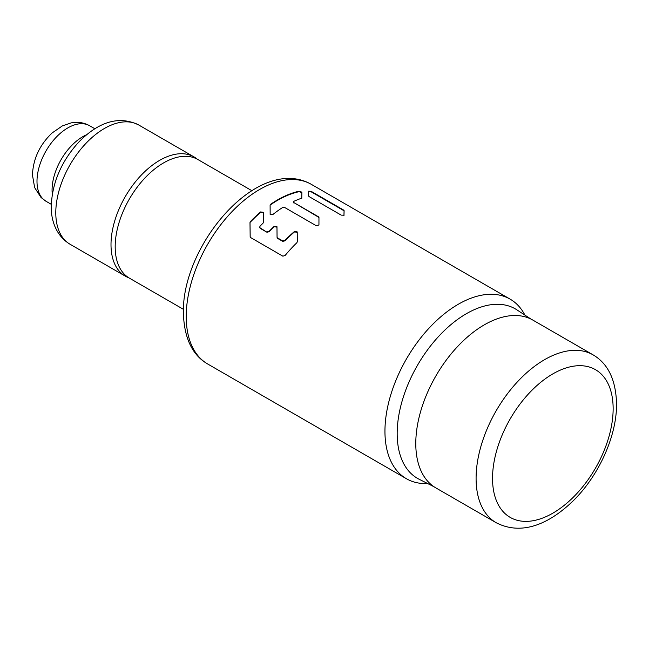 <?xml version="1.0" encoding="UTF-8"?>
<svg xmlns="http://www.w3.org/2000/svg" width="649" height="649" viewBox="0 0 649 649"><rect width="100%" height="100%" fill="white"/><g stroke="black" fill="none" stroke-linecap="round" stroke-linejoin="round"><path stroke-width="0.97" d="M128.81 277.788A68.81 39.727 -60 0 1 125.257 276.117A68.81 39.727 -60 0 1 111.003 244.616A68.81 39.727 -60 0 1 141.036 175.376A68.81 39.727 -60 0 1 194.059 156.936A68.81 39.727 -60 0 1 197.28 159.183M415.782 443.527A96.912 55.952 120 0 0 435.852 487.894L496.161 522.713A96.912 55.952 -60 0 1 476.09 478.727A96.912 55.952 -60 0 1 476.09 478.345A96.912 55.952 -60 0 1 518.389 380.817A96.912 55.952 -60 0 1 593.072 354.849L532.764 320.038A96.912 55.952 120 0 0 458.089 345.998A96.912 55.952 120 0 0 415.782 443.527M427.642 483.546A103.694 59.87 -60 0 1 406.428 478.735A103.694 59.87 -60 0 1 384.946 431.269A103.694 59.87 -60 0 1 430.214 326.909A103.694 59.87 -60 0 1 510.122 299.132A103.694 59.87 -60 0 1 524.895 315.098M343.97 215.663L344.1 211.022L343.621 210.065L344.075 210.536L343.954 215.208L341.204 215.127L309.078 196.582L308.616 196.055L308.729 191.163L311.496 191.52L311.512 191.999L308.754 191.642L308.729 191.163M343.621 210.065L311.496 191.52M301.777 198.326L301.866 192.599L299.132 191.658A103.167 59.562 120 0 0 270.584 204.743L270.106 205.06L270.146 214.097L272.856 214.527A103.694 59.87 120 0 1 282.502 207.591L284.757 207.534L316.217 225.698L318.943 224.992L318.959 217.423L318.497 216.798L293.794 202.545L318.959 217.423M270.106 205.06L270.568 204.321A103.694 59.87 -60 0 1 299.116 191.204L301.85 192.145L301.761 197.888L301.29 198.343A103.694 59.87 120 0 0 293.802 201.352L293.794 202.545L293.802 201.352M266.909 231.782L269.148 231.287A103.694 59.87 -60 0 1 274.251 226.306L276.969 226.696L277.058 237.112L277.553 238.361L282.721 241.355L282.704 240.901L284.943 240.406A103.694 59.87 -60 0 1 294.508 231.458L297.226 231.904L297.299 241.801L296.844 242.75A103.694 59.87 120 0 0 285.114 255.479L282.883 256.185L250.636 237.566L250.157 236.707L249.995 222.542L250.449 221.536A103.694 59.87 -60 0 1 260.671 211.923L263.389 212.361L263.462 222.266L262.999 223.207A103.694 59.87 120 0 0 260.127 226.071L259.673 227.101L260.16 228.326L266.934 232.237L260.144 227.872M282.704 240.901L277.529 237.915M251.909 190.717L197.84 159.5A68.486 39.54 120 0 0 195.933 158.51A68.486 39.54 120 0 0 163.605 162.891A68.486 39.54 120 0 0 119.384 221.544A68.486 39.54 120 0 0 127.553 276.953A68.486 39.54 120 0 0 129.362 278.113L183.432 309.33M311.512 191.999L343.637 210.544M318.975 217.853L318.513 217.228M293.81 202.975L293.819 201.782M270.154 214.478L270.122 205.49M263.405 212.799L260.687 212.353A103.167 59.562 120 0 0 250.473 221.982L249.995 222.542M277.553 238.361L277.074 237.591M276.985 227.134L274.267 226.744A103.167 59.562 120 0 0 269.165 231.734L266.934 232.237M260.16 228.326L259.673 227.101M250.181 237.185L250.019 222.996M297.242 232.334L294.524 231.888A103.167 59.562 120 0 0 284.96 240.852L282.721 241.355M138.854 125.062A68.81 39.727 120 0 0 85.822 143.494A68.81 39.727 120 0 0 55.79 212.742A68.81 39.727 120 0 0 55.79 213.067A68.81 39.727 120 0 0 70.043 244.243C55.838 235.684 50.995 219.881 51.247 206.414C52.09 183.107 61.111 161.828 78.318 142.585C94.949 125.265 116.13 113.818 138.854 125.062L194.059 156.936M52.301 194.246A43.613 25.181 -60 0 1 52.066 190.019A43.613 25.181 -60 0 1 52.066 189.711A43.613 25.181 -60 0 1 86.682 134.7M36.993 181.314A43.613 25.181 120 0 0 36.993 181.639A43.613 25.181 120 0 0 46.022 201.279L41.025 197.483L34.648 187.618L32.45 174.987C33.156 158.786 39.727 144.768 52.155 132.931L62.328 125.93L71.098 122.904C77.758 121.614 83.932 122.564 89.635 125.744A43.613 25.181 120 0 0 56.025 137.426A43.613 25.181 120 0 0 36.993 181.314M613.143 408.716A85.287 49.243 -60 0 1 552.989 513.083A85.287 49.243 -60 0 1 492.534 478.686A85.287 49.243 120 0 1 492.534 478.345A85.287 49.243 -60 0 1 552.697 373.978A85.287 49.243 -60 0 1 613.143 408.375A85.287 49.243 120 0 1 613.143 408.716M530.939 319.057L516.847 309.824A97.845 56.487 120 0 0 440.922 334A97.845 56.487 120 0 0 397.18 433.548A97.845 56.487 120 0 0 419.051 479.205L434.092 486.799M207.696 364C192.169 355.027 184.065 337.886 183.375 312.575C182.02 244.357 258.667 154.267 311.39 184.389A103.694 59.87 120 0 0 231.482 212.174A103.694 59.87 120 0 0 186.214 316.534A103.694 59.87 120 0 0 186.222 317.767A103.694 59.87 120 0 0 207.696 364L406.428 478.735M270.568 204.321L270.584 204.743M299.132 191.658L299.116 191.204M284.943 240.406L284.96 240.852M294.524 231.888L294.508 231.458M250.449 221.536L250.473 221.982M260.687 212.353L260.671 211.923M269.148 231.287L269.165 231.734M274.267 226.744L274.251 226.306M125.257 276.117L70.043 244.243M51.279 204.313L46.022 201.279M94.892 128.778L89.635 125.744M593.072 354.849C608.121 363.667 615.95 380.038 616.55 403.962C616.834 435.804 598.97 475.409 573.473 500.525C549.938 523.459 522.258 536.163 496.161 522.713M311.39 184.389L510.122 299.132"/></g></svg>
